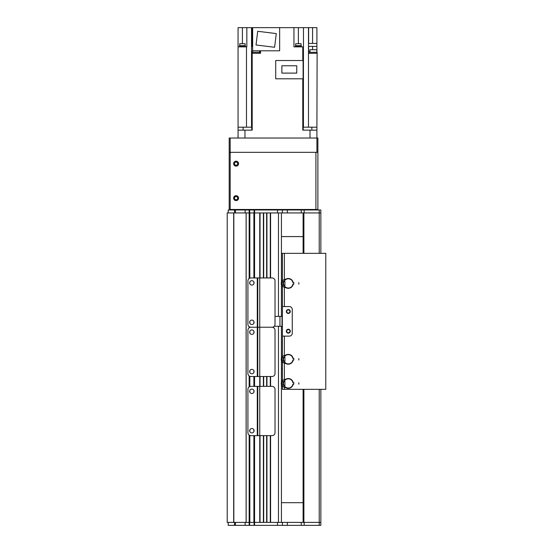 <?xml version="1.0" encoding="UTF-8"?>
<svg xmlns="http://www.w3.org/2000/svg" width="553" height="553" viewBox="0 0 553 553"><rect width="100%" height="100%" fill="white"/><g stroke="black" fill="none" stroke-linecap="round" stroke-linejoin="round"><path stroke-width="0.83" d="M281.429 384.826L281.429 522.391L270.59 522.391L270.59 435.64M266.643 435.64L266.643 522.391L263.691 522.391L263.691 435.64M277.488 210.022L279.535 209.974L277.488 210.022L277.488 212.933L254.574 212.933L259.744 212.933L259.744 327.231L272.062 327.231L257.774 327.231L257.774 277.952L272.062 277.952A2.959 2.959 90.2 0 1 275.021 280.91L275.021 324.272A2.959 2.959 90.2 0 1 272.062 327.231A2.959 2.959 90 0 1 275.021 330.189L275.021 373.551A2.959 2.959 90 0 1 272.062 376.51L259.744 376.51L259.744 435.64L257.774 435.64L257.774 386.36L272.062 386.36A2.959 2.959 90.2 0 1 275.021 389.319L275.021 432.681A2.959 2.959 90.2 0 1 272.062 435.64L259.744 435.64L259.744 522.391L246.147 522.391L246.147 212.933L249.645 212.933L228.209 212.933L228.209 209.974L249.154 209.974L249.154 278.512M233.677 522.391L227.221 522.391L227.221 212.933L233.677 212.933L233.677 522.391M254.076 277.952L254.076 212.933L254.574 212.933L249.645 212.933L249.645 209.974L249.154 209.974M266.643 277.952L266.643 212.933L263.691 212.933L263.691 277.952M281.429 282.002L281.429 212.933L270.59 212.933L270.59 277.952M254.076 525.35L254.574 525.35L254.574 522.391L254.076 522.391L254.076 525.35L249.645 525.35L249.645 435.37M249.645 386.63L249.645 376.24M249.645 327.5L249.645 326.961M249.645 278.221L249.645 212.933L254.076 212.933L254.076 209.974L276.825 209.974M249.154 435.087L249.154 525.35L245.138 525.35L245.138 522.391L254.076 522.391L254.076 435.64M254.076 386.36L254.076 376.51M260.041 522.391L260.041 435.64L260.041 522.391M260.041 386.36L260.041 376.51L260.041 386.36M260.041 277.952L260.041 212.933L260.041 277.952M263.394 522.391L263.394 435.64M263.394 386.36L263.394 376.51M263.394 277.952L263.394 212.933M266.94 522.391L266.94 435.64M266.94 386.36L266.94 376.51M266.94 277.952L266.94 212.933M270.293 522.391L270.293 435.64M270.293 386.36L270.293 376.51M270.293 277.952L270.293 212.933M281.429 382.04L281.429 360.68M281.429 357.895L281.429 326.27M281.429 316.413L281.429 284.795M250.875 376.51A2.959 2.959 0 0 1 247.917 373.551L247.917 330.189A2.959 2.959 0 0 1 250.875 327.231A2.959 2.959 0 0 1 247.917 324.272L247.917 280.91A2.959 2.959 0 0 1 250.875 277.952L257.283 277.952L257.283 327.231L250.875 327.231L257.283 327.231L257.283 376.51L250.875 376.51M257.774 376.51L257.774 327.231L259.744 327.231L259.744 376.51L257.283 376.51M251.864 369.363A2.219 2.219 0 0 1 253.779 372.687A2.219 2.219 0 0 1 249.942 372.687A2.219 2.219 0 0 1 251.864 369.363M251.864 329.941A2.219 2.219 0 0 1 253.779 333.265A2.219 2.219 0 0 1 249.942 333.265A2.219 2.219 0 0 1 251.864 329.941M257.774 327.231L257.283 327.231L257.774 327.231M303.113 236.587L281.429 236.587M281.429 502.684L303.113 502.684M251.788 127.19L251.788 130.149M238.066 127.19L238.066 138.029L238.066 130.149L252.196 130.149L252.196 127.19L238.066 127.19L238.066 27.65L246.838 27.65L246.838 46.867L238.066 46.867M308.477 127.19L316.91 127.19L316.91 152.324L317.892 152.324L317.892 138.029L316.91 138.029L316.91 130.149L302.774 130.149L302.774 127.19L308.477 127.19L308.477 27.65L303.473 27.65L303.473 46.867L302.781 46.867L302.781 60.519M302.781 127.19L302.781 78.803M243.126 130.149L243.126 127.19M252.189 127.19L252.189 53.275L260.539 53.275L260.532 50.807M298.378 43.715L298.378 27.65L293.947 27.65L293.947 46.867L302.781 46.867M293.947 27.65L279.652 27.65L279.652 50.807L252.652 50.807L252.652 27.65L252.189 27.65L252.189 46.376L252.652 46.376M259.834 53.275L259.834 52.286L252.341 52.286L252.341 53.275M252.189 53.275L251.539 53.275L251.546 46.376L252.189 46.376M252.652 49.729L252.638 52.286M252.189 27.65L246.838 27.65M238.066 52.286L238.066 53.275M309.632 53.275L309.632 52.286L317.125 52.286L316.91 127.19M316.91 53.275L308.588 53.275L308.629 46.376L316.91 46.376L316.91 27.65L308.477 27.65M316.91 46.376L316.91 52.286M316.828 52.286L316.828 49.729L309.929 49.729L309.929 52.286M316.91 43.417L308.629 43.417L308.629 27.65M252.652 27.65L279.652 27.65M298.378 27.65L303.473 27.65M259.537 51.305L260.532 51.305M308.629 51.305L309.929 51.305M252.638 51.305L251.546 51.305M257.698 31.293L276.286 33.574L274.606 47.268L256.018 44.987L257.698 31.293M245.394 46.867L245.394 46.376L239.484 46.376L239.484 46.867M239.532 46.376L239.532 45.685L245.345 45.685L245.345 46.376M239.726 45.685L239.726 43.715L245.152 43.715L245.152 45.685M301.337 46.867L301.337 46.376L295.42 46.376L295.42 46.867M295.468 46.376L295.468 45.685L301.288 45.685L301.288 46.376M295.668 45.685L295.668 43.715L301.088 43.715L301.088 45.685M275.712 78.803L303.113 78.803L303.113 60.519L275.712 60.519L275.712 78.803M281.871 65.766L296.754 65.766L296.754 73.107L281.871 73.107L281.871 65.766M303.182 127.19L303.182 130.149M311.844 127.19L311.844 130.149M284.387 355.531L284.387 336.127L289.309 336.127A2.959 2.959 0 0 0 292.267 333.169L292.267 309.514L292.267 333.169A2.959 2.959 0 0 1 289.309 336.127L282.41 336.127L282.41 356.332M284.387 287.173L284.387 306.562L289.309 306.562A2.959 2.959 0 0 1 292.267 309.514A2.959 2.959 0 0 0 289.309 306.562L282.41 306.562L282.41 316.413L275.021 316.413M274.247 326.27L282.41 326.27L282.41 336.127M288.327 333.169A1.97 1.97 0 0 1 286.62 330.21A1.97 1.97 0 0 1 290.035 330.21A1.97 1.97 0 0 1 288.327 333.169M288.327 313.461A1.97 1.97 0 0 1 286.62 310.503A1.97 1.97 0 0 1 290.035 310.503A1.97 1.97 0 0 1 288.327 313.461M282.016 326.27L282.016 316.413M281.429 253.343L325.779 253.343L325.779 389.347L282.41 389.347L282.41 386.388M282.41 253.343L282.41 280.44M282.41 286.35L282.41 306.562M282.41 362.243L282.41 380.478M289.924 331.199A1.597 1.597 0 0 0 287.525 329.816A1.597 1.597 0 0 0 287.525 332.581A1.597 1.597 0 0 0 289.924 331.199M289.924 311.484A1.597 1.597 0 0 0 287.525 310.102A1.597 1.597 0 0 0 287.525 312.874A1.597 1.597 0 0 0 289.924 311.484M281.429 368.651L282.41 368.651M282.41 262.952L282.41 265.661M282.41 301.136L282.41 303.846M279.535 209.974L319.226 209.974L319.226 212.933L278.47 212.933L278.47 316.413M249.645 209.974L254.076 209.974M319.226 209.974L320.851 209.974L320.851 253.343L320.851 209.974M245.138 209.974L245.138 212.933M282.41 209.974L282.41 212.933M287.339 525.35L320.851 525.35L320.851 389.347L320.851 522.391L287.339 522.391L287.339 525.35L254.574 525.35M319.226 253.343L319.226 212.933L320.851 212.933M303.113 212.933L303.113 253.343L303.113 212.933M303.113 389.347L303.113 522.391L303.113 389.347M276.825 525.35L279.535 525.35M254.574 435.64L254.574 522.391L277.488 522.391L277.488 525.302M249.154 525.35L249.645 525.35M245.138 525.35L228.209 525.35L228.209 522.391L245.138 522.391M278.47 326.27L278.47 522.391L287.339 522.391M282.41 525.35L282.41 522.391M273.541 209.974L273.541 209.483L314.934 209.483M272.56 209.483L272.56 209.974M230.179 209.974L230.179 152.324L316.91 152.324M236.09 196.55A1.597 1.597 0 0 1 237.479 198.949A1.597 1.597 0 0 1 234.707 198.949A1.597 1.597 0 0 1 236.09 196.55M236.09 162.057A1.597 1.597 0 0 1 237.479 164.455A1.597 1.597 0 0 1 234.707 164.455A1.597 1.597 0 0 1 236.09 162.057M229.191 152.324L230.179 152.324L230.179 138.029L229.191 138.029L229.191 209.974M230.179 138.029L316.91 138.029M236.09 200.615A2.461 2.461 0 0 1 233.96 196.916A2.461 2.461 0 0 1 238.225 196.916A2.461 2.461 0 0 1 236.09 200.615M236.09 166.121A2.461 2.461 0 0 1 233.96 162.423A2.461 2.461 0 0 1 238.225 162.423A2.461 2.461 0 0 1 236.09 166.121M315.922 209.483L231.168 209.483A0.988 0.988 0 0 1 230.179 208.495L230.179 153.305A0.988 0.988 0 0 1 231.168 152.324L315.922 152.324L315.922 209.483L317.892 209.483L317.892 152.324L317.892 209.483M283.025 281.726L284.394 280.952M284.394 285.846L283.025 285.072M281.74 281.484A7988.099 49.058 -108 0 0 281.671 281.353A2.219 2.219 143.9 0 1 282.936 280.171L281.74 281.484L282.189 281.726A4.396 4.396 0 0 0 282.189 285.072L281.74 285.307L282.901 286.613A2.219 2.219 36.3 0 1 281.664 285.438A8207.004 53.558 -72.2 0 0 281.74 285.307M284.926 281.677L284.166 281.366A4.631 4.631 0 0 1 292.896 282.659L293.83 282.659L293.83 284.138L293.166 284.138A4.894 4.894 0 0 1 288.327 288.293L282.984 286.53M286.599 287.954L286.578 288.009A4.929 4.929 0 0 0 288.327 288.327L288.327 288.03M288.327 278.767L288.327 278.505A4.894 4.894 0 0 1 293.166 282.659L293.83 282.659M283.309 281.429L284.083 281.429A4.68 4.68 0 0 0 283.972 281.677M283.972 285.127A4.68 4.68 0 0 0 284.083 285.369L283.309 285.369M288.327 278.47L287.311 278.574A4.929 4.929 0 0 1 288.327 278.47M283.184 281.726A7.887 7.887 0 0 0 283.184 285.072L283.689 285.072A7.389 7.389 0 0 1 283.689 281.726L282.189 281.726M282.189 285.072L283.184 285.072M283.012 280.253L287.325 278.622M281.65 285.072L281.664 285.072A4.887 4.887 0 0 1 281.664 281.726M282.936 280.171L287.311 278.574M281.671 281.353A5.025 5.025 0 0 0 281.664 285.438M286.578 288.009L282.901 286.613M293.83 284.138L292.896 284.138A4.631 4.631 0 0 1 284.166 285.431L284.926 285.127M284.166 281.366L284.926 281.366L284.926 285.431L284.166 285.431M284.532 281.677L283.316 281.677A5.295 5.295 0 0 0 283.302 281.726M283.302 285.072A5.295 5.295 0 0 0 283.316 285.127L284.532 285.127M283.025 357.611L284.394 356.837M284.394 361.731L283.025 360.964M281.74 357.369A7988.099 49.058 -108 0 0 281.671 357.238A2.219 2.219 143.9 0 1 282.936 356.056L281.74 357.369L282.189 357.611A4.396 4.396 0 0 0 282.189 360.964L281.74 361.192L282.901 362.498A2.219 2.219 36.3 0 1 281.664 361.33A8207.004 53.558 -72.2 0 0 281.74 361.192M284.926 357.563L284.166 357.252A4.631 4.631 0 0 1 292.896 358.544L293.83 358.544L293.83 360.024L293.166 360.024A4.894 4.894 0 0 1 288.327 364.185L282.984 362.415M286.599 363.839L286.578 363.895A4.929 4.929 0 0 0 288.327 364.213L288.327 363.915M288.327 354.653L288.327 354.39A4.894 4.894 0 0 1 293.166 358.544L293.83 358.544M283.309 357.314L284.083 357.314A4.68 4.68 0 0 0 283.972 357.563M283.972 361.012A4.68 4.68 0 0 0 284.083 361.254L283.309 361.254M288.327 354.355L287.311 354.466A4.929 4.929 0 0 1 288.327 354.355M283.184 357.611A7.887 7.887 0 0 0 283.184 360.964L283.689 360.964A7.389 7.389 0 0 1 283.689 357.611L282.189 357.611M282.189 360.964L283.184 360.964M283.012 356.139L287.325 354.508M281.65 360.964L281.664 360.964A4.887 4.887 0 0 1 281.664 357.611M282.936 356.056L287.311 354.466M281.671 357.238A5.025 5.025 0 0 0 281.664 361.33M286.578 363.895L282.901 362.498M293.83 360.024L292.896 360.024A4.631 4.631 0 0 1 284.166 361.316L284.926 361.012M284.166 357.252L284.926 357.252L284.926 361.316L284.166 361.316M284.532 357.563L283.316 357.563A5.295 5.295 0 0 0 283.302 357.611M283.302 360.964A5.295 5.295 0 0 0 283.316 361.012L284.532 361.012M283.025 381.757L284.394 380.982M284.394 385.876L283.025 385.109M281.74 381.515A7988.099 49.058 -108 0 0 281.671 381.383A2.219 2.219 143.9 0 1 282.936 380.201L281.74 381.515L282.189 381.757A4.396 4.396 0 0 0 282.189 385.109L281.74 385.344L282.901 386.644A2.219 2.219 36.3 0 1 281.664 385.476A8207.004 53.558 -72.2 0 0 281.74 385.344M284.926 381.708L284.166 381.404A4.631 4.631 0 0 1 292.896 382.69L293.83 382.69L293.83 384.169L293.166 384.169A4.894 4.894 0 0 1 288.327 388.33L282.984 386.561M286.599 387.992L286.578 388.04A4.929 4.929 0 0 0 288.327 388.358L288.327 388.061M288.327 378.798L288.327 378.535A4.894 4.894 0 0 1 293.166 382.69L293.83 382.69M283.309 381.459L284.083 381.459A4.68 4.68 0 0 0 283.972 381.708M283.972 385.158A4.68 4.68 0 0 0 284.083 385.4L283.309 385.4M288.327 378.501L287.311 378.611A4.929 4.929 0 0 1 288.327 378.501M283.184 381.757A7.887 7.887 0 0 0 283.184 385.109L283.689 385.109A7.389 7.389 0 0 1 283.689 381.757L282.189 381.757M282.189 385.109L283.184 385.109M283.012 380.284L287.325 378.653M281.65 385.109L281.664 385.109A4.887 4.887 0 0 1 281.664 381.757M282.936 380.201L287.311 378.611M281.671 381.383A5.025 5.025 0 0 0 281.664 385.476M286.578 388.04L282.901 386.644M293.83 384.169L292.896 384.169A4.631 4.631 0 0 1 284.166 385.462L284.926 385.158M284.166 381.404L284.926 381.404L284.926 385.462L284.166 385.462M284.532 381.708L283.316 381.708A5.295 5.295 0 0 0 283.302 381.757M283.302 385.109A5.295 5.295 0 0 0 283.316 385.158L284.532 385.158M251.864 320.083A2.219 2.219 0 0 1 253.779 323.415A2.219 2.219 0 0 1 249.942 323.415A2.219 2.219 0 0 1 251.864 320.083M251.864 280.661A2.219 2.219 0 0 1 253.779 283.993A2.219 2.219 0 0 1 249.942 283.993A2.219 2.219 0 0 1 251.864 280.661M257.774 277.952L257.283 277.952M250.875 435.64A2.959 2.959 0 0 1 247.917 432.681L247.917 389.319A2.959 2.959 0 0 1 250.875 386.36L257.283 386.36L257.283 435.64L250.875 435.64M257.774 435.64L257.283 435.64M251.864 428.499A2.219 2.219 0 0 1 253.779 431.824A2.219 2.219 0 0 1 249.942 431.824A2.219 2.219 0 0 1 251.864 428.499M251.864 389.077A2.219 2.219 0 0 1 253.779 392.402A2.219 2.219 0 0 1 249.942 392.402A2.219 2.219 0 0 1 251.864 389.077M257.774 386.36L257.283 386.36M249.154 386.92L249.154 375.95M249.154 327.784L249.154 326.678M246.113 522.391L246.113 212.933M233.829 522.391L233.829 212.933M249.838 522.391L249.838 435.453M249.838 431.63L249.838 429.799M249.838 392.208L249.838 390.377M249.838 386.554L249.838 376.323M249.838 372.494L249.838 370.669M249.838 333.072L249.838 331.247M249.838 327.417L249.838 327.044M249.838 323.215L249.838 321.39M249.838 283.793L249.838 281.968M249.838 278.138L249.838 212.933M253.882 522.391L253.882 435.64M253.882 431.63L253.882 429.799M253.882 392.208L253.882 390.377M253.882 386.36L253.882 376.51M253.882 372.494L253.882 370.669M253.882 333.072L253.882 331.247M253.882 323.215L253.882 321.39M253.882 283.793L253.882 281.968M253.882 277.952L253.882 212.933M254.574 386.36L254.574 376.51M254.574 277.952L254.574 209.974M263.691 386.36L263.691 376.51M266.643 386.36L266.643 376.51M270.59 386.36L270.59 376.51M244.965 130.149L244.965 138.029M310.012 138.029L310.012 130.149M251.532 27.65L251.532 127.19M246.493 46.867L246.493 127.19M303.438 46.867L303.438 127.19M312.569 27.65L312.569 43.417M312.569 49.729L312.569 46.376M242.401 43.715L242.401 27.65M282.313 326.27L282.313 316.413M279.949 316.413L279.949 326.27M284.387 363.058L284.387 379.676M284.387 253.343L284.387 279.645M284.387 387.204L284.387 389.347M234.534 209.974L234.534 212.933M235.454 209.974L235.454 212.933M287.339 209.974L287.339 212.933M301.247 209.974L301.247 212.933M304.178 209.974L304.178 212.933M303.894 212.933L303.894 253.343M303.894 389.347L303.894 522.391M319.226 389.347L319.226 525.35M235.454 525.35L235.454 522.391M234.534 525.35L234.534 522.391M304.178 525.35L304.178 522.391M301.247 525.35L301.247 522.391M259.537 52.286L259.537 50.807M298.834 284.138L298.834 282.659M298.834 360.024L298.834 358.544M298.834 384.169L298.834 382.69"/></g></svg>
